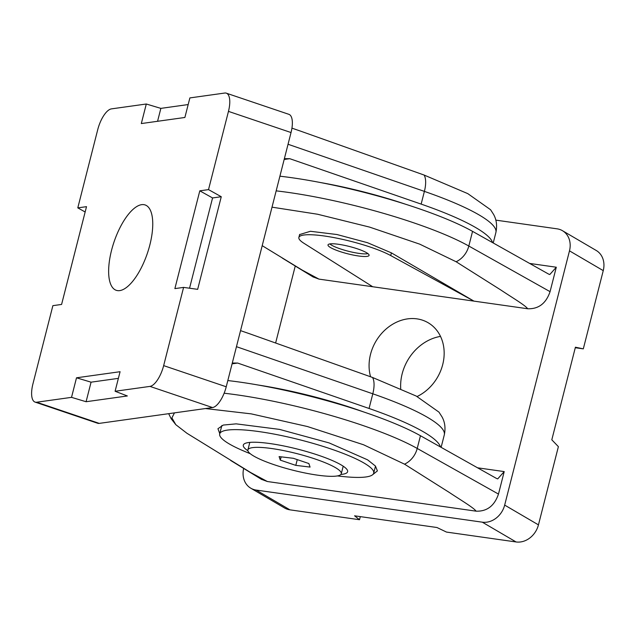 <?xml version="1.0" encoding="UTF-8"?>
<svg xmlns="http://www.w3.org/2000/svg" width="635" height="635" viewBox="0 0 635 635"><rect width="100%" height="100%" fill="white"/><g stroke="black" fill="none" stroke-linecap="round" stroke-linejoin="round"><path stroke-width="0.95" d="M315.063 458.978A48.189 8.533 14.3 0 1 341.281 473.742A48.189 8.533 14.3 0 1 274.106 464.701A48.189 8.533 14.3 0 1 247.888 449.937A48.189 8.533 14.3 0 1 315.063 458.978M293.378 458.303L308.864 463.542L310.07 467.074L295.791 465.368L280.305 460.137L279.098 456.605L293.378 458.303M297.259 459.621L295.791 465.368M281.146 456.843L280.305 460.137M250.277 453.723A340.074 340.074 0 0 1 243.062 450.723A79.462 14.073 14.3 0 1 219.702 433.895A79.462 14.073 14.3 0 1 227.417 430.101A79.462 14.073 14.3 0 1 330.478 448.81A79.462 14.073 14.3 0 1 373.705 473.154A79.462 14.073 14.3 0 1 365.99 476.956A79.462 14.073 14.3 0 1 345.146 476.742A340.074 340.074 0 0 1 337.375 475.925M247.896 450.747A53.832 9.533 14.3 0 1 244.57 443.675A53.832 9.533 14.3 0 1 248.523 442.547A53.832 9.533 14.3 0 1 318.333 455.216A53.832 9.533 14.3 0 1 347.194 469.829A53.832 9.533 14.3 0 1 342.392 474.281A53.832 9.533 14.3 0 1 340.892 474.456M141.645 204.66A45.053 17.613 -71.3 0 0 112.601 246.467A45.053 17.613 -71.3 0 0 116.515 290.393A45.053 17.613 -71.3 0 0 119.745 290.608A45.053 17.613 -71.3 0 0 148.598 249.444A45.053 17.613 -71.3 0 0 145.375 205.041A45.053 17.613 -71.3 0 0 141.645 204.66M363.545 411.901A112.784 19.971 -165.7 0 0 354.354 408.694A112.784 19.971 -165.7 0 0 257.945 384.985M146.296 104.005L141.311 123.563L184.888 117.467L189.873 97.917L224.726 93.043A20.503 8.017 108.7 0 1 226.314 93.17A20.503 8.017 108.7 0 1 228.457 111.379L208.518 189.611L199.803 190.825L174.879 288.608L183.594 287.393L163.655 365.617A20.503 8.017 108.7 0 1 149.955 386.397L115.094 391.263L127.349 395.962L86.082 401.725L71.525 397.351L36.663 402.225A20.503 8.017 108.7 0 1 35.076 402.098A20.503 8.017 108.7 0 1 32.933 383.889L52.872 305.657L61.587 304.443L86.511 206.661L77.795 207.875L97.734 129.651A20.503 8.017 108.7 0 1 111.435 108.879L146.296 104.005L160.861 108.379L188.174 104.561M71.525 397.351L76.51 377.801L91.067 382.175L118.388 378.357M115.094 391.263L120.078 371.705L76.51 377.801M85.153 211.987L77.795 207.875M208.518 189.611L221.266 196.731L197.66 289.338L183.594 287.393M226.314 93.17L288.893 114.332A20.503 8.017 108.7 0 1 291.036 132.54L226.235 386.778A20.503 8.017 108.7 0 1 212.534 407.551L99.243 423.386A20.503 8.017 108.7 0 1 97.663 423.259L35.076 402.098M440.468 446.969A138.414 24.511 -165.7 0 0 369.062 408.472L237.657 363.053L232.291 363.029M441.127 447.334L444.294 434.911C445.691 428.125 444.929 422.108 442.016 416.87L438.983 412.147L416.203 396.042L372.531 377.468L248.809 333.478M493.22 242.967L495.887 232.497C497.284 225.711 496.522 219.694 493.609 214.455L490.577 209.733L467.797 193.635L424.124 175.054L300.403 131.072M492.562 242.602A138.414 24.511 -165.7 0 0 421.148 204.105L289.75 158.686L284.385 158.663M86.082 401.725L91.067 382.175M157.567 121.285L160.861 108.379M199.803 190.825L212.558 197.945L221.266 196.731M212.558 197.945L189.547 288.219M329.875 243.919A20.606 3.651 -165.7 0 0 331.692 245.213A20.606 3.651 -165.7 0 0 350.695 251.817A20.606 3.651 -165.7 0 0 367.919 253.611M320.508 182.547A111.76 19.788 14.3 0 1 405.519 204.216M366.522 252.69A21.193 3.754 -165.7 0 0 343.845 245.213A21.193 3.754 -165.7 0 0 328.009 244.904A21.193 3.754 -165.7 0 0 330.573 247.587A21.193 3.754 -165.7 0 0 353.25 255.064A21.193 3.754 -165.7 0 0 369.086 255.373A21.193 3.754 -165.7 0 0 366.522 252.69M400.717 388.644A45.053 37.767 120.4 0 1 440.507 336.399M370.578 376.761A42.553 35.671 120.4 0 1 380.008 335.359A42.553 35.671 120.4 0 1 416.965 318.865A42.553 35.671 120.4 0 1 426.442 321.818A42.553 35.671 120.4 0 1 443.817 358.759A42.553 35.671 120.4 0 1 417.1 396.518M219.766 433.673L217.948 428.728L223.274 425.061L236.172 423.855L279.575 429.403L329.152 442.92L367.578 459.835L375.436 466.042L377.404 470.9L372.856 474.536M575.286 347.718L583.311 348.861L603.25 270.629A20.503 17.193 -59.6 0 0 596.217 250.468L562.451 230.688A20.503 17.193 -59.6 0 0 557.07 228.83L495.808 220.131M360.307 516.628L359.513 519.724L354.584 515.811L436.951 527.51L446.484 532.074L516.064 541.957A20.503 17.193 -59.6 0 0 538.448 524.867L558.387 446.643L551.807 439.817L575.413 347.21L583.311 348.861M243.665 468.439A20.503 17.193 -59.6 0 0 250.793 488.204L284.559 507.984A20.503 17.193 -59.6 0 0 289.941 509.841L359.513 519.724M295.251 266.025L275.661 342.876M250.793 488.204A20.503 17.193 -59.6 0 0 256.167 490.069L482.298 522.176A20.503 17.193 -59.6 0 0 504.674 505.095L569.484 250.857A20.503 17.193 -59.6 0 0 562.451 230.688M279.916 176.197A138.414 24.511 14.3 0 1 472.551 231.362L548.703 274.137L549.815 274.518L556.3 267.224L550.069 291.663C546.036 303.443 538.567 309.142 527.677 308.753L372.713 286.742L303.855 243.229A51.268 9.08 14.3 0 1 298.871 237.474A51.268 9.08 14.3 0 1 335.915 237.974A51.268 9.08 14.3 0 1 390.715 255.564L473.932 301.117L391.398 252.873L390.715 255.564M299.617 234.561L310.42 231.283L336.971 234.529L367.506 242.705L391.398 252.873M272.018 207.169L317.54 214.233L369.61 227.108L419.711 244.142L456.12 261.747L500.682 289.901C512.532 297.807 525.415 305.387 527.677 308.753M372.713 286.742L318.96 279.114L302.189 270.089L262.207 245.666M318.96 279.114L312.991 276.892M205.43 408.551L251.238 413.869L307.403 426.529L363.545 444.762L404.527 464.161L449.088 492.315C460.939 500.213 473.821 507.802 476.083 511.167L267.367 481.52L261.398 479.306M267.367 481.52L250.595 472.503L186.92 433.26L175.808 424.68L171.902 417.909L174.458 412.877M227.822 380.563A138.414 24.511 14.3 0 1 420.457 435.729L496.61 478.504L497.721 478.885L504.206 471.591L498.475 494.078C494.443 505.857 486.974 511.548 476.083 511.167M163.655 365.617L226.235 386.778M228.457 111.379L291.036 132.54M36.663 402.225L99.243 423.386M149.955 386.397L212.534 407.551M232.085 363.831L237.657 363.053M444.294 434.911A138.414 24.511 -165.7 0 0 372.801 393.803A20.503 8.596 -70.9 0 0 372.531 377.468M369.062 408.472L372.801 393.803L236.458 346.678M495.887 232.497A138.414 24.511 -165.7 0 0 424.394 191.389A20.503 8.596 -70.9 0 0 424.124 175.054M421.148 204.105L424.394 191.389L288.052 144.264M284.178 159.464L289.75 158.686M603.25 270.629L569.484 250.857M538.448 524.867L504.674 505.095M516.064 541.957L482.298 522.176M289.941 509.841L256.167 490.069M276.177 190.865A138.414 24.511 14.3 0 1 468.813 246.031A20.503 16.843 119.3 0 1 456.12 261.747M472.551 231.362L468.813 246.031L550.069 291.663M224.131 393.224A138.414 24.511 14.3 0 1 417.219 448.445A20.503 16.843 119.3 0 1 404.527 464.161M420.457 435.729L417.219 448.445L498.475 494.078M529.661 263.438L556.3 267.224M477.568 467.804L504.206 471.591M341.281 473.742L343.202 466.201M247.888 449.937L249.809 442.397M219.702 433.895L221.845 425.506M373.705 473.154L375.499 466.106M249.777 333.82L240.546 330.629M301.371 131.405L291.941 128.143M313.333 277.098L282.257 258.056M261.739 479.512L230.664 460.47M175.8 424.68L171.164 418.743L168.68 413.687M299.656 234.378L298.871 237.474"/></g></svg>
